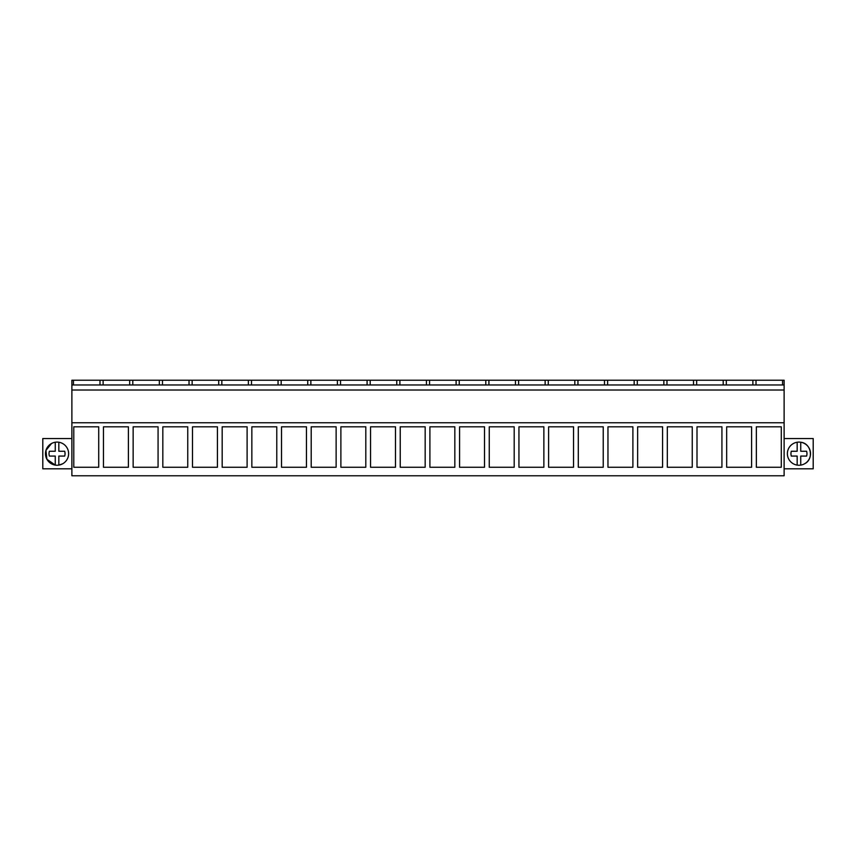 <?xml version="1.0" encoding="UTF-8"?>
<svg xmlns="http://www.w3.org/2000/svg" width="856" height="856" viewBox="0 0 856 856"><rect width="100%" height="100%" fill="white"/><g stroke="black" fill="none" stroke-linecap="round" stroke-linejoin="round"><path stroke-width="1.28" d="M71.883 475.776L71.883 422.746L784.117 422.746L784.117 475.776L71.883 475.776M73.445 384.965L73.445 380.225L71.883 380.225L71.883 422.746M73.787 426.812L73.787 467.258L98.718 467.258L98.718 426.812L73.787 426.812M632.894 426.812L607.963 426.812L607.963 467.258L632.894 467.258L632.894 426.812M603.223 467.258L578.292 467.258L578.292 426.812L603.223 426.812L603.223 467.258M692.247 426.812L667.316 426.812L667.316 467.258L692.247 467.258L692.247 426.812M662.576 467.258L637.645 467.258L637.645 426.812L662.576 426.812L662.576 467.258M276.777 467.258L251.846 467.258L251.846 426.812L276.777 426.812L276.777 467.258M247.106 426.812L222.175 426.812L222.175 467.258L247.106 467.258L247.106 426.812M336.13 467.258L311.199 467.258L311.199 426.812L336.13 426.812L336.13 467.258M306.459 426.812L281.528 426.812L281.528 467.258L306.459 467.258L306.459 426.812M158.071 467.258L133.14 467.258L133.14 426.812L158.071 426.812L158.071 467.258M128.4 467.258L103.469 467.258L103.469 426.812L128.4 426.812L128.4 467.258M217.424 426.812L192.493 426.812L192.493 467.258L217.424 467.258L217.424 426.812M187.753 467.258L162.822 467.258L162.822 426.812L187.753 426.812L187.753 467.258M514.189 426.812L489.258 426.812L489.258 467.258L514.189 467.258L514.189 426.812M484.517 467.258L459.586 467.258L459.586 426.812L484.517 426.812L484.517 467.258M573.541 426.812L548.61 426.812L548.61 467.258L573.541 467.258L573.541 426.812M543.87 467.258L518.939 467.258L518.939 426.812L543.87 426.812L543.87 467.258M395.483 426.812L370.552 426.812L370.552 467.258L395.483 467.258L395.483 426.812M365.812 426.812L340.881 426.812L340.881 467.258L365.812 467.258L365.812 426.812M454.836 467.258L429.905 467.258L429.905 426.812L454.836 426.812L454.836 467.258M425.165 467.258L400.234 467.258L400.234 426.812L425.165 426.812L425.165 467.258M751.6 426.812L726.669 426.812L726.669 467.258L751.6 467.258L751.6 426.812M721.929 467.258L696.998 467.258L696.998 426.812L721.929 426.812L721.929 467.258M781.282 426.812L781.282 467.258L756.351 467.258L756.351 426.812L781.282 426.812M71.883 390.015L784.117 390.015L784.117 422.746M784.117 390.015L784.117 380.225L73.445 380.225M71.883 384.965L784.117 384.965M71.883 438.54L42.8 438.54L42.8 468.81L71.883 468.81M60.23 464.797L62.595 463.824A11.577 11.577 0 0 1 46.887 459.223A11.577 11.577 0 0 1 51.499 443.515A11.577 11.577 0 0 1 67.207 448.116A11.577 11.577 0 0 1 62.595 463.824L58.829 465.108A11.577 11.577 0 0 1 55.266 465.108L55.266 456.077L49.402 456.077A8.014 8.014 0 0 1 49.402 451.262L55.266 451.262L55.266 442.231A11.577 11.577 0 0 1 58.829 442.231L58.829 451.262L64.681 451.262A8.014 8.014 0 0 1 64.681 456.077L58.829 456.077L58.829 465.108M784.117 438.54L813.2 438.54L813.2 468.81L784.117 468.81M752.873 384.965L752.873 380.225M756.009 384.965L756.009 380.225M726.327 384.965L726.327 380.225M723.202 384.965L723.202 380.225M696.656 384.965L696.656 380.225M693.52 384.965L693.52 380.225M666.974 384.965L666.974 380.225M663.849 384.965L663.849 380.225M637.303 384.965L637.303 380.225M634.168 384.965L634.168 380.225M607.621 384.965L607.621 380.225M604.497 384.965L604.497 380.225M577.95 384.965L577.95 380.225M574.815 384.965L574.815 380.225M548.268 384.965L548.268 380.225M545.144 384.965L545.144 380.225M518.597 384.965L518.597 380.225M515.462 384.965L515.462 380.225M488.915 384.965L488.915 380.225M485.791 384.965L485.791 380.225M459.244 384.965L459.244 380.225M456.109 384.965L456.109 380.225M429.562 384.965L429.562 380.225M426.438 384.965L426.438 380.225M399.891 384.965L399.891 380.225M396.756 384.965L396.756 380.225M370.209 384.965L370.209 380.225M367.085 384.965L367.085 380.225M340.538 384.965L340.538 380.225M337.403 384.965L337.403 380.225M310.856 384.965L310.856 380.225M307.732 384.965L307.732 380.225M281.185 384.965L281.185 380.225M278.05 384.965L278.05 380.225M251.504 384.965L251.504 380.225M248.379 384.965L248.379 380.225M221.832 384.965L221.832 380.225M218.697 384.965L218.697 380.225M192.151 384.965L192.151 380.225M189.026 384.965L189.026 380.225M162.48 384.965L162.48 380.225M159.344 384.965L159.344 380.225M132.798 384.965L132.798 380.225M129.673 384.965L129.673 380.225M103.127 384.965L103.127 380.225M99.992 384.965L99.992 380.225M782.555 384.965L782.555 380.225M51.499 443.515L45.946 450.395L46.866 459.18M46.909 459.255L55.266 465.108M804.501 463.824A11.577 11.577 0 0 1 788.793 459.223A11.577 11.577 0 0 1 793.405 443.515A11.577 11.577 0 0 1 809.113 448.116A11.577 11.577 0 0 1 804.501 463.824C814.131 459.255 811.338 443.28 800.735 442.231L800.735 451.262L806.598 451.262A8.014 8.014 0 0 1 806.598 456.077L800.735 456.077L800.735 465.108A11.577 11.577 0 0 1 797.171 465.108L797.171 456.077L791.318 456.077A8.014 8.014 0 0 1 791.318 451.262L797.171 451.262L797.171 442.231A11.577 11.577 0 0 1 800.735 442.231M58.829 451.262L64.681 451.262M55.266 456.077L49.402 456.077M800.735 451.262L806.598 451.262M797.171 456.077L791.318 456.077"/></g></svg>

